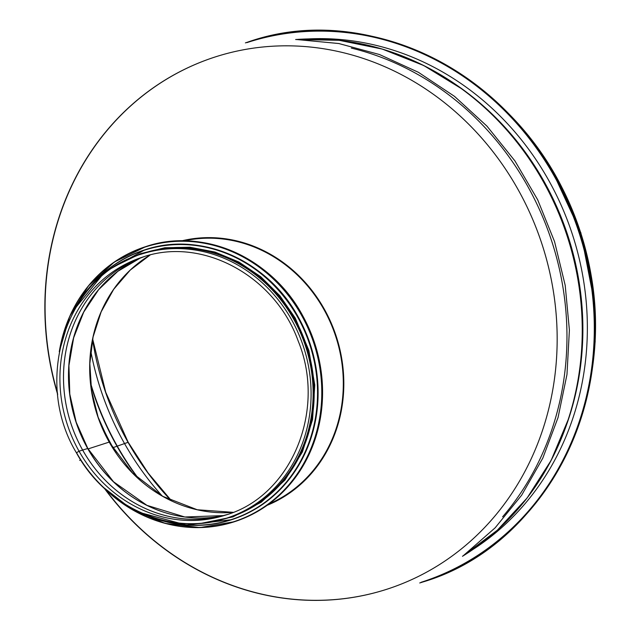 <?xml version="1.0" encoding="UTF-8"?>
<svg xmlns="http://www.w3.org/2000/svg" width="636" height="636" viewBox="0 0 636 636"><rect width="100%" height="100%" fill="white"/><g stroke="black" fill="none" stroke-linecap="round" stroke-linejoin="round"><path stroke-width="0.95" d="M109.32 442.076L98.119 417.192L91.536 390.687L89.835 363.593L93.079 336.977L101.14 311.886L113.693 289.3L130.245 270.085L150.152 254.996A138.163 125.284 -107.9 0 0 109.209 442.092L88.062 448.921L109.209 442.092A138.163 125.284 -107.9 0 0 233.205 512.33L197.247 509.754L162.808 496.35L132.678 473.16L109.249 442.163M87.824 448.539L87.824 448.539A136.191 123.503 -107.9 0 0 146.797 505.342M87.689 448.523L82.648 450.05L87.689 448.523A135.937 123.265 -107.9 0 0 223.514 515.589L184.822 516.996L146.916 505.334L113.494 481.746L87.832 448.515L76.185 422.201L69.793 394.129L68.934 365.581L73.641 337.819L83.706 312.117L98.659 289.611L117.835 271.31L140.365 258.017A135.937 123.265 -107.9 0 0 87.689 448.523M141.836 257.469A135.492 122.859 -107.9 0 0 137.75 259.059L144.189 256.634A135.492 122.859 -107.9 0 0 82.632 450.057L79.063 451.21L82.632 450.057A135.492 122.859 -107.9 0 0 227.426 514.484L220.779 516.281A135.492 122.859 -107.9 0 0 225.025 515.184M79.063 451.21L76.4 452.776L79.063 451.21A135.492 122.859 -107.9 0 0 225.645 515.073C291.089 496.183 326.825 410.761 298.212 341.079C274.792 275.515 201.787 236.29 142.4 257.19A135.492 122.859 -107.9 0 0 79.063 451.21M141.407 254.122C66.629 275.118 32.221 379.748 76.4 452.776C106.371 508.077 172.396 536.84 226.639 518.149L228.674 517.489A138.72 125.793 -107.9 0 0 305.765 346.835A138.72 125.793 -107.9 0 0 143.442 253.462L141.407 254.122A138.72 125.793 -107.9 0 1 303.73 347.487A138.72 125.793 -107.9 0 1 226.639 518.149A138.72 125.793 -107.9 0 1 76.558 452.76M287.862 473.963A138.163 125.284 -107.9 0 0 293.959 318.835A138.163 125.284 -107.9 0 0 216.908 254.169M181.793 240.837A139.284 126.302 72.1 0 1 324.137 308.834A139.284 126.302 72.1 0 1 267.16 505.31M98.453 418.162A277.32 251.466 -107.9 0 0 113.017 447.641L128.059 442.314M80.597 459.772L79.667 460.4L80.589 459.764M116.173 453.102A277.32 251.466 -107.9 0 1 113.017 447.641L128.059 442.322M104.574 488.623A279.649 253.581 -107.9 0 0 386.919 589.23A279.649 253.581 -107.9 0 0 542.333 245.21A279.649 253.581 -107.9 0 0 215.103 56.986A279.649 253.581 -107.9 0 0 57.709 394.622M105.536 489.545A279.649 253.581 -107.9 0 0 387.03 589.198M215.214 56.946A279.649 253.581 -107.9 0 0 57.574 393.342M308.754 38.907A275.968 250.242 72.1 0 1 572.718 235.4A275.968 250.242 72.1 0 1 473.462 549.146M137.75 259.059A135.492 122.859 -107.9 0 0 82.648 450.05A135.492 122.859 -107.9 0 0 220.779 516.281M84.127 311.187A136.191 123.503 -107.9 0 0 87.808 448.499M269.147 503.871A138.72 125.793 -107.9 0 0 335.951 337.088A138.72 125.793 -107.9 0 0 184.241 240.845M234.342 521.751A144.523 131.048 -107.9 0 0 234.589 521.671A144.523 131.048 -107.9 0 0 302.148 314.725A144.523 131.048 -107.9 0 0 145.795 246.609A144.523 131.048 -107.9 0 0 145.549 246.689M103.398 487.446A144.523 131.048 -107.9 0 0 234.096 521.83A144.523 131.048 -107.9 0 0 301.647 314.892A144.523 131.048 -107.9 0 0 145.302 246.768A144.523 131.048 -107.9 0 0 59.379 351.08M106.904 490.658A144.308 130.857 -107.9 0 0 277.646 496.342A144.308 130.857 -107.9 0 0 301.4 315.019A144.308 130.857 -107.9 0 0 166.465 242.244A144.308 130.857 -107.9 0 0 60.348 346.413M231.671 519.684A141.733 128.52 -107.9 0 0 231.806 519.644A141.733 128.52 -107.9 0 0 298.069 316.688A141.733 128.52 -107.9 0 0 144.73 249.884A141.733 128.52 -107.9 0 0 144.595 249.924M141.78 513.109A141.733 128.52 -107.9 0 0 231.536 519.731A141.733 128.52 -107.9 0 0 297.791 316.776A141.733 128.52 -107.9 0 0 144.452 249.972A141.733 128.52 -107.9 0 0 75.509 307.824M146.264 514.985A141.534 128.337 -107.9 0 0 289.722 477.906A141.534 128.337 -107.9 0 0 297.545 316.903A141.534 128.337 -107.9 0 0 78.045 303.682M220.12 520.041A138.942 125.992 -107.9 0 0 294.563 318.461A138.942 125.992 -107.9 0 0 135.023 256.387M565.968 426.454A275.746 250.043 -107.9 0 0 455.543 84.35M497.71 529.836A277.845 251.943 -107.9 0 0 568.711 418.393L569.188 416.914A275.809 250.107 -107.9 0 0 463.731 90.209L462.475 89.286A277.845 251.943 -107.9 0 0 339.719 40.394M462.475 556.301L497.28 530.265L527.141 497.948L551.181 460.289L568.711 418.393A277.845 251.943 -107.9 0 0 462.475 89.286L423.759 65.548L382.236 49.059L339.115 40.299L295.653 39.519M462.547 556.246A277.972 252.063 -107.9 0 0 567.495 237.085A277.972 252.063 -107.9 0 0 295.756 39.527M502.623 516.814A281.724 255.465 -107.9 0 0 552.016 242.085A281.724 255.465 -107.9 0 0 351.318 48.09M112.715 447.76A277.415 251.562 -107.9 0 0 112.954 448.197M100.568 423.783A277.415 251.562 -107.9 0 0 112.707 447.76M90.733 384.653A275.293 249.63 -107.9 0 0 116.825 445.939A275.293 249.63 -107.9 0 0 137.758 478.065M90.551 382.936A275.189 249.535 -107.9 0 0 117.111 445.828A275.189 249.535 -107.9 0 0 138.958 479.154M90.757 350.921A274.744 249.137 -107.9 0 0 124.425 443.364A274.744 249.137 -107.9 0 0 162.244 496.024A274.744 249.137 -107.9 0 1 124.425 443.364A274.744 249.137 -107.9 0 1 90.749 350.961M92.57 339.425A274.744 249.137 -107.9 0 0 127.995 442.211A274.744 249.137 -107.9 0 0 171.299 500.755M592.617 366.853A277.972 252.063 -107.9 0 0 512.004 117.127M246.871 42.628A283.545 257.119 72.1 0 1 579.261 233.293A283.545 257.119 72.1 0 1 421.08 582.306M247.738 42.119A283.775 257.318 72.1 0 1 247.984 42.032L245.393 42.882A283.775 257.318 72.1 0 1 247.491 42.199A283.775 257.318 72.1 0 1 579.539 233.197A283.775 257.318 72.1 0 1 421.835 582.298A283.775 257.318 72.1 0 1 419.736 582.966L422.336 582.139A283.775 257.318 72.1 0 1 422.081 582.218M247.984 42.032A283.775 257.318 72.1 0 1 580.04 233.038A283.775 257.318 72.1 0 1 422.336 582.139C555.26 543.414 630.729 374.207 579.269 230.63C535.17 86.568 376.917 -3.617 247.984 42.032M102.889 486.961L132.01 509.516L165.137 523.372L199.974 527.578L234.589 521.671C251.315 516.233 266.261 507.456 279.419 495.357C296.535 479.393 308.754 459.701 316.068 436.28C328.009 394.559 323.374 354.037 302.172 314.725C270.92 257.103 202.216 227.171 145.795 246.609L114.265 262.056L88.468 285.834L69.69 316.45L59.251 351.772M141.454 512.966L186.396 525.05L231.806 519.644C271.135 505.858 297.767 477.946 311.712 435.899C323.43 394.98 318.882 355.238 298.085 316.688C267.446 260.172 200.062 230.812 144.73 249.884L104.717 272.049L75.326 308.134M201.636 523.237L232.919 516.901L261.285 502.202L284.952 480.085L302.418 451.942L312.57 419.569L314.772 385.011L308.881 350.468L295.271 318.111L279.816 295.7L260.76 276.747L238.858 262L214.944 252.031L189.941 247.221L164.827 247.762L140.588 253.637L118.145 264.616M297.362 39.591L338.829 43.534L379.517 54.537L418.401 72.297L454.509 96.362L486.969 126.151L514.937 160.924L537.674 199.776L554.56 241.616L565.205 285.349L569.395 330.052L566.978 374.509L558.042 417.566L542.81 458.127L521.655 495.198L495.102 527.856L463.811 555.252M171.601 500.898L148.116 473.009L128.154 442.195L105.719 392.229L92.657 339.004M591.011 377.585L595.177 341.572L594.859 305.002L580.859 232.784L549.997 166.004L528.866 136.144L504.428 109.352"/></g></svg>
